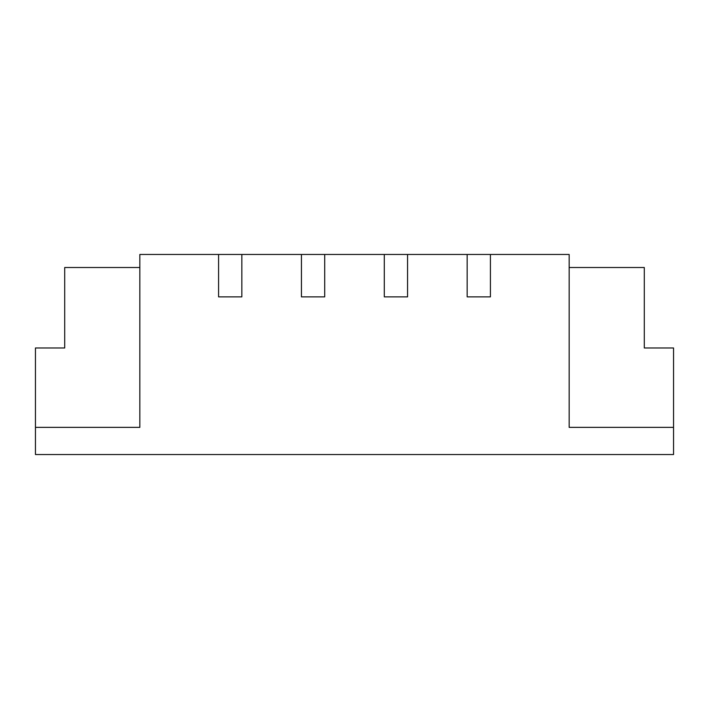 <?xml version="1.0" encoding="UTF-8"?>
<svg xmlns="http://www.w3.org/2000/svg" width="709" height="709" viewBox="0 0 709 709"><rect width="100%" height="100%" fill="white"/><g stroke="black" fill="none" stroke-linecap="round" stroke-linejoin="round"><path stroke-width="1.06" d="M139.841 267.506L64.705 267.506L64.705 347.977L35.45 347.977L35.45 454.54L673.55 454.54L673.55 427.359L569.159 427.359L569.159 254.46L490.424 254.46L490.424 296.867L467.16 296.867L490.424 296.867M35.45 427.359L139.841 427.359L139.841 254.46L467.16 254.46L467.16 296.867M407.569 254.46L407.569 296.867L384.296 296.867L407.569 296.867M384.296 254.46L384.296 296.867M324.704 254.46L324.704 296.867L301.431 296.867L324.704 296.867M301.431 254.46L301.431 296.867M241.84 254.46L241.84 296.867L218.576 296.867L241.84 296.867M218.576 254.46L218.576 296.867M467.16 254.46L490.424 254.46M569.159 267.506L644.295 267.506L644.295 347.977L673.55 347.977L673.55 427.359"/></g></svg>
